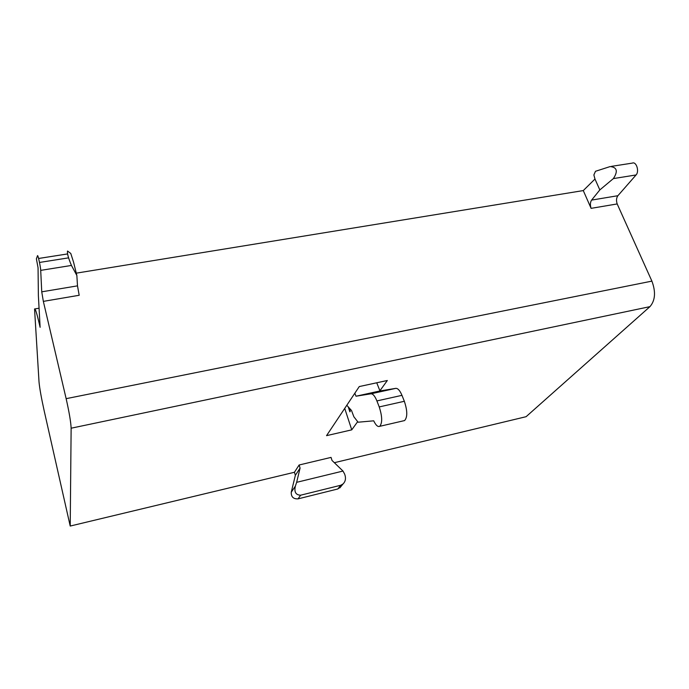 <?xml version="1.0" encoding="UTF-8"?>
<svg xmlns="http://www.w3.org/2000/svg" width="689" height="689" viewBox="0 0 689 689"><rect width="100%" height="100%" fill="white"/><g stroke="black" fill="none" stroke-linecap="round" stroke-linejoin="round"><path stroke-width="1.03" d="M71.131 428.205C70.872 422.116 69.21 412.272 66.144 398.664L43.347 301.377L41.745 291.826L40.711 270.372C40.608 266.755 37.835 254.112 37.507 255.714L36.388 258.823L38.059 267.78L38.377 295.615L40.117 327.318L39.282 323.692C36.75 312.987 35.173 308.086 34.553 308.982L39.032 382.085C39.643 388.424 41.357 398.001 44.182 410.842L70.218 526.051L71.131 428.205L649.951 306.648L526.095 416.699L334.337 462.698M299.121 464.997L331.047 457.401L332.02 460.459L342.993 471.052L344.638 474.075C346.145 478.157 345.594 481.456 342.993 483.988L340.779 485.254L337.774 488.983L298.044 498.87C293.359 499.077 291.094 496.864 291.249 492.239L295.357 475.315L294.436 472.266L299.121 464.997L300.077 468.098L295.357 475.315M70.218 526.051L294.436 472.266M357.669 421.651L351.752 429.85L326.543 435.655L359.27 386.563L387.33 380.492L379.906 390.792M611.505 166.35L632.321 163.112C636.326 161.217 639.564 171.415 636.068 174.954L617.895 195.71C616.354 197.881 616.112 200.62 617.18 203.935L651.897 281.121C655.919 291.972 655.265 300.482 649.951 306.648M591.093 208.354C590.025 205.012 590.197 202.256 591.601 200.094L599.826 189.923L613.374 178.589C618.128 171.294 617.068 167.281 610.187 166.557L595.494 171.285L593.875 174.954L594.977 179.037L583.282 190.577L591.093 208.354L617.18 203.935M583.282 190.577L76.281 273.154M43.347 301.377L79.192 295.271L77.495 285.857L76.858 275.488L73.551 262.147L70.769 253.44L67.531 251.037C67.048 253.285 68.357 258.091 71.449 265.446L76.858 275.488M594.977 179.037L599.826 189.923M340.779 486.735L337.774 488.983M300.077 468.098L296.64 482.326L342.993 471.052M296.64 482.326L295.374 486.115C294.014 491.998 295.77 495.021 300.645 495.202L340.779 485.254M349.245 408.258L350.253 411.307L349.883 411.841L348.445 407.457M351.752 429.85L344.724 408.388M354.835 393.221L355.989 396.218L370.949 393.807C372.938 393.72 374.919 396.089 376.9 400.92L379.226 406.923C382.326 416.526 382.481 422.994 379.699 426.327C377.83 427.111 375.832 425.277 373.714 420.824L358.108 422.211L353.862 416.767L351.511 410.498L346.791 405.287M376.737 382.791L379.975 390.956L395.787 388.355C397.88 388.243 399.947 390.568 401.971 395.34L404.348 401.282C407.483 410.79 407.569 417.215 404.589 420.566L403.547 420.807M355.989 396.218L379.975 390.956M66.144 398.664L651.897 281.121M41.745 291.826L77.495 285.857M591.601 200.094L617.895 195.71M39.497 262.449L68.633 257.85M40.711 270.372L71.449 265.446M613.374 178.589L636.068 174.954M38.593 258.47L67.617 253.931L38.593 258.478M300.645 495.202L298.044 498.87M295.374 486.115L291.249 492.239M39.282 323.692L39.91 323.58M379.226 406.923L404.348 401.282M376.9 400.92L401.971 395.34M370.949 393.807L395.787 388.355M343.001 483.988L339.832 487.898M34.941 308.913L39.066 308.207M379.699 426.327L404.589 420.566"/></g></svg>
